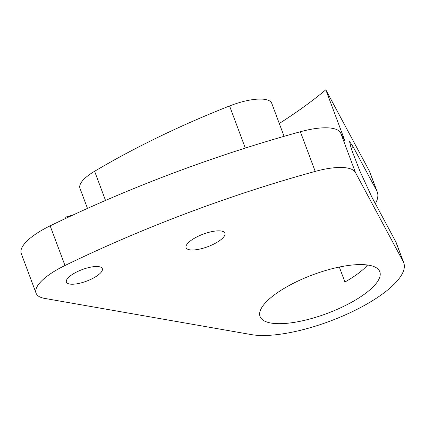<?xml version="1.0" encoding="UTF-8"?>
<svg xmlns="http://www.w3.org/2000/svg" width="425" height="425" viewBox="0 0 425 425"><rect width="100%" height="100%" fill="white"/><g stroke="black" fill="none" stroke-linecap="round" stroke-linejoin="round"><path stroke-width="0.64" d="M186.134 247.796A20.724 6.678 159.5 0 0 208.027 246.601A20.724 6.678 159.5 0 0 224.905 233.16A20.724 6.678 159.5 0 0 224.852 233.038A20.724 6.678 159.5 0 0 202.964 234.233A20.724 6.678 159.5 0 0 186.086 247.674A20.724 6.678 159.5 0 0 186.134 247.796M403.229 261.646A89.484 28.842 -20.5 0 1 403.75 262.793A89.484 28.842 -20.5 0 1 350.529 312.518A89.484 28.842 -20.5 0 1 251.308 334.597L44.763 298.424A51.133 16.479 -20.5 0 1 36.083 293.207A51.133 16.479 -20.5 0 1 64.983 265.513A485.764 156.575 -20.5 0 1 315.212 171.408A51.133 16.479 -20.5 0 1 355.465 172.539L403.229 261.646L395.813 241.809A89.484 28.842 -20.5 0 1 396.334 242.957L403.75 262.793M36.083 293.207L21.25 253.534A51.133 16.479 -20.5 0 1 50.15 225.84A485.764 156.575 -20.5 0 1 300.379 131.739A51.133 16.479 -20.5 0 1 331.553 128.191A51.133 16.479 -20.5 0 1 340.632 132.866L344.882 140.803L325.816 89.792L369.33 170.967A89.484 28.842 -20.5 0 1 369.846 172.114L377.262 191.951A89.484 28.842 -20.5 0 1 375.355 203.644M351.231 148.638L352.947 146.418L376.747 190.804A89.484 28.842 -20.5 0 1 377.262 191.951M366.956 265.71L366.653 264.892M101.299 272.085A19.173 6.178 -20.5 0 1 82.206 282.588A19.173 6.178 -20.5 0 1 66.412 282.083A19.173 6.178 -20.5 0 1 67.442 278.651A19.173 6.178 -20.5 0 1 86.541 268.148A19.173 6.178 -20.5 0 1 102.329 268.653A19.173 6.178 -20.5 0 1 101.299 272.085M367.582 265.009A63.915 20.602 159.5 0 1 344.914 282.014L339.32 267.049M352.947 146.418L349.568 141.615L351.278 148.787L359.789 170.839L372.018 197.423L395.813 241.809M263.5 305.07A63.915 20.602 -20.5 0 1 327.16 270.061A63.915 20.602 -20.5 0 1 379.801 271.745A63.915 20.602 -20.5 0 1 376.369 283.188A63.915 20.602 -20.5 0 1 312.71 318.197A63.915 20.602 -20.5 0 1 260.063 316.513A63.915 20.602 -20.5 0 1 263.5 305.07M87.481 208.409L79.958 188.28A38.351 12.362 -20.5 0 1 94.61 171.27A345.148 111.254 -20.5 0 1 229.564 105.963A38.351 12.362 -20.5 0 1 271.761 103.365L284.081 136.319M65.572 218.477L65.115 217.249A294.015 94.77 -20.5 0 0 73.286 214.88M325.816 89.792A294.015 94.77 -20.5 0 1 279.283 123.489M376.747 190.804L369.33 170.967M64.983 265.513L50.15 225.84M315.212 171.408L300.379 131.739M245.31 148.075L229.564 105.963M105.522 200.451L94.61 171.27M355.465 172.539L340.632 132.866"/></g></svg>
